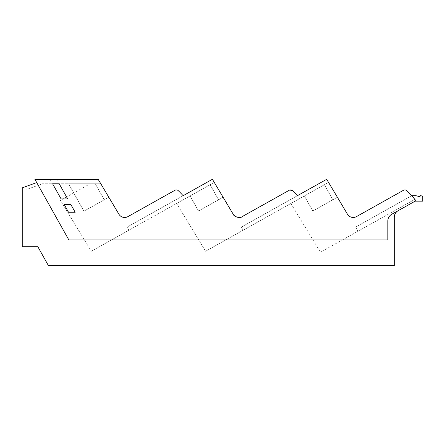 <?xml version="1.0" encoding="UTF-8"?>
<svg xmlns="http://www.w3.org/2000/svg" width="445" height="445" viewBox="0 0 445 445"><rect width="100%" height="100%" fill="white"/><g stroke="black" fill="none" stroke-linecap="round" stroke-linejoin="round"><path stroke-width="0.33" stroke-dasharray="2.23 1.67" d="M415.124 201.168L422.75 201.168L422.75 196.417L422.75 201.168L411.631 201.168L422.75 201.168L422.75 196.417L421.042 195.694L420.091 195.694L422.75 196.417L420.091 195.694L422.75 196.417L420.091 195.694L421.042 195.694L420.091 195.694L420.091 196.801L415.953 195.694L411.692 195.694A97.95 97.95 0 0 0 406.869 190.705A97.995 97.995 0 0 1 411.692 195.694L355.644 227.084L411.692 195.694L406.869 190.705A2.848 2.848 0 0 0 403.504 190.271A2.848 2.848 0 0 1 406.869 190.705A2.848 2.848 0 0 0 403.504 190.271L356.439 216.626C352.807 218.234 349.826 217.438 347.484 214.229L328.543 182.394L290.88 203.487L320.456 252.226L357.958 231.222L355.644 227.084L357.958 231.222L355.644 227.084L411.692 195.694A97.995 97.995 0 0 1 414.835 199.371L391.6 212.382L414.835 199.371A97.995 97.995 0 0 0 411.692 195.694A97.995 97.995 0 0 1 414.835 199.371L411.631 201.168L414.835 199.371L411.631 201.168L414.835 199.371L411.631 201.168L414.835 199.371L411.631 201.168L414.835 199.371L415.919 200.723L398.158 210.669A7.593 7.593 0 0 0 395.727 212.827M405.462 189.965A2.848 2.848 0 0 0 404.995 189.909M26.049 246.725L26.049 189.715L42.331 183.768L100.809 183.768L108.825 197.241L100.809 183.768L108.825 197.241L83.927 211.186L108.825 197.241L83.927 211.186L108.825 197.241L100.809 183.768L90.146 183.768L60.453 200.4L91.308 251.253L60.453 200.4L90.146 183.768L100.809 183.768L118.926 214.229A6.642 6.642 0 0 0 127.882 216.626L174.946 190.271A2.848 2.848 0 0 1 178.311 190.705A2.848 2.848 0 0 0 174.946 190.271L127.882 216.626A6.642 6.642 0 0 1 118.926 214.229L98.145 179.291L34.888 179.291L68.825 239.894L36.729 182.584L22.25 187.862L22.25 246.725L37.842 246.725L48.472 265.709L394.276 265.709L394.276 217.293C394.376 214.384 395.672 212.176 398.158 210.669L415.897 200.734L415.079 199.672A1.14 1.14 0 0 0 415.079 199.666A97.95 97.95 0 0 0 414.835 199.371A97.995 97.995 0 0 0 411.692 195.694A97.995 97.995 0 0 1 414.835 199.371A97.995 97.995 0 0 0 411.692 195.694L415.953 195.694L420.091 196.801L420.091 195.694L420.091 196.801L415.953 195.694L411.692 195.694L415.953 195.694L420.091 196.801L415.953 195.694L420.091 196.801L420.091 195.694L420.091 196.801L415.953 195.694L411.692 195.694L355.644 227.084L357.958 231.222L373.589 222.472L320.456 252.226L290.88 203.487L324.822 184.48L205.584 251.253L243.126 230.226L241.362 227.084L326.702 179.291L347.484 214.229L328.543 182.394L337.382 197.241L312.802 211.008L332.843 199.783L324.405 184.708L332.843 199.783L312.802 211.008L337.382 197.241L328.543 182.394L243.126 230.226L241.362 227.084L297.41 195.694L292.593 190.705L290.618 189.909L289.834 190.015L242.163 216.626C239.944 217.772 237.741 217.75 235.555 216.559L233.208 214.229L214.268 182.394L128.85 230.226L127.086 227.084L183.134 195.694A97.956 97.956 0 0 0 178.311 190.705A97.956 97.956 0 0 1 183.134 195.694A97.956 97.956 0 0 0 178.311 190.705A2.848 2.848 0 0 0 174.946 190.271L127.882 216.626A6.642 6.642 0 0 1 118.926 214.229L100.809 183.768L42.331 183.768L26.049 189.715L26.049 246.725L37.842 246.725L48.472 265.709L394.276 265.709L394.276 217.293A7.593 7.593 0 0 1 398.158 210.669L415.919 200.723L406.869 190.705C405.846 189.82 404.722 189.676 403.504 190.271L356.439 216.626C352.807 218.234 349.826 217.438 347.484 214.229L328.543 182.394L347.484 214.229A6.642 6.642 0 0 0 349.709 216.487M373.589 222.472L391.6 212.382L373.589 222.472M297.41 195.694L292.593 190.705L297.41 195.694L241.362 227.084L243.126 230.226L241.362 227.084L297.41 195.694A97.95 97.95 0 0 0 292.593 190.705A2.848 2.848 0 0 0 289.222 190.271L242.158 216.632C239.944 217.772 237.741 217.75 235.555 216.559L235.427 216.481A6.642 6.642 0 0 0 242.163 216.626L238.77 217.471M290.618 189.909L289.222 190.271A2.848 2.848 0 0 1 289.834 190.015L292.593 190.705L290.613 189.909M312.802 211.008L304.363 195.934L312.802 211.008L304.363 195.934L312.802 211.008L304.363 195.934L312.802 211.008L304.363 195.934L312.802 211.008L337.382 197.241L328.543 182.394L337.382 197.241L312.802 211.008L332.843 199.783L324.405 184.708L332.843 199.783L312.802 211.008M223.101 197.241L198.526 211.008L218.567 199.783L210.123 184.708L218.567 199.783L198.526 211.008L223.101 197.241L198.526 211.008L223.101 197.241L214.268 182.394L223.101 197.241L214.268 182.394L223.101 197.241L214.268 182.394L128.85 230.226L127.086 227.084L212.421 179.291L233.208 214.229A6.642 6.642 0 0 0 233.28 214.345A6.642 6.642 0 0 1 233.208 214.229L214.268 182.394L176.604 203.487L214.268 182.394L233.208 214.229L235.427 216.481A6.642 6.642 0 0 0 237.953 217.405M234.47 215.769A6.642 6.642 0 0 0 235.427 216.481A6.642 6.642 0 0 1 234.47 215.769M205.584 251.253L176.604 203.487L205.584 251.253M291.52 190.054A2.848 2.848 0 0 0 291.086 189.948M240.895 217.171A6.642 6.642 0 0 0 242.163 216.626L289.222 190.271M411.631 201.168L422.75 201.168L422.75 196.417L422.75 201.168L411.631 201.168L422.75 201.168L422.75 196.417L422.75 201.168L411.631 201.168M411.692 195.694L414.835 199.371A97.995 97.995 0 0 0 411.692 195.694M91.308 251.253L128.85 230.226L127.086 227.084L183.134 195.694L127.086 227.084L128.85 230.226L91.308 251.253M100.809 183.768L68.569 183.768L100.809 183.768M127.882 216.626L174.946 190.271A2.848 2.848 0 0 1 178.311 190.705A2.848 2.848 0 0 0 174.946 190.271L127.882 216.626A6.642 6.642 0 0 1 118.926 214.229M394.276 217.293L394.276 265.709L48.472 265.709L37.842 246.725M398.158 210.669L391.706 214.284C389.214 215.792 387.923 218 387.823 220.909C387.923 218 389.214 215.792 391.706 214.284C389.214 215.792 387.923 218 387.823 220.909L387.823 239.894L387.823 220.909L387.823 239.894L68.825 239.894L387.823 239.894L68.825 239.894L36.729 182.584M236.796 217.127L233.208 214.229M403.504 190.271L356.439 216.626A6.642 6.642 0 0 1 347.484 214.229M52.605 183.785L59.213 183.785L67.701 198.937L61.093 198.937L52.605 183.785L59.213 183.785L67.701 198.937L59.213 183.785L52.605 183.785L61.093 198.937L67.701 198.937L61.093 198.937L52.605 183.785M70.922 204.65L75.177 212.248L68.524 212.248L64.269 204.65L70.922 204.65L75.177 212.248L70.922 204.65L64.269 204.65L68.524 212.248L75.177 212.248L68.524 212.248L64.269 204.65L70.922 204.65M198.526 211.008L190.087 195.934L198.526 211.008L190.087 195.934L198.526 211.008L190.087 195.934L198.526 211.008L190.087 195.934L198.526 211.008L218.567 199.783L210.123 184.708L218.567 199.783L198.526 211.008M178.311 190.705A97.956 97.956 0 0 1 183.134 195.694M83.927 211.186L68.569 183.768L83.927 211.186M104.264 199.794L95.286 183.768L104.264 199.794M55.536 179.291L49.417 179.291L55.536 179.291M57.299 179.291L49.417 179.291L57.299 179.291L49.417 179.291L57.299 179.291L49.417 179.291L57.299 179.291L49.417 179.291L57.299 179.291L49.417 179.291L57.299 179.291L49.417 179.291L57.299 179.291L58.084 181.109L50.702 181.109L49.417 179.291L50.702 181.109L58.084 181.109L57.299 179.291L58.084 181.109L50.702 181.109L58.084 181.109L57.299 179.291L58.084 181.109L50.702 181.109L58.084 181.109L57.299 179.291L58.084 181.109L50.702 181.109L58.084 181.109L50.702 181.109L58.084 181.109L57.299 179.291L58.084 181.109L57.299 179.291L58.084 181.109L50.702 181.109L58.084 181.109L57.299 179.291L58.084 181.109L50.702 181.109L49.417 179.291L50.702 181.109L49.417 179.291L50.702 181.109L49.417 179.291L50.702 181.109L49.417 179.291L50.702 181.109L49.417 179.291L50.702 181.109L58.084 181.109L57.299 179.291M49.417 179.291L50.702 181.109L49.417 179.291"/><path stroke-width="0.67" d="M415.124 201.168L422.75 201.168L422.75 196.417L421.042 195.694L420.091 195.694L420.091 196.801L415.953 195.694L411.692 195.694A97.95 97.95 0 0 0 406.869 190.705A2.848 2.848 0 0 0 405.462 189.965M404.995 189.909A2.848 2.848 0 0 0 403.504 190.271L403.504 190.271C404.722 189.676 405.846 189.82 406.869 190.705A97.995 97.995 0 0 1 415.919 200.723L391.706 214.284C389.214 215.792 387.923 218 387.823 220.909L387.823 239.894L68.825 239.894L34.888 179.291L98.145 179.291L118.926 214.229A6.642 6.642 0 0 0 127.882 216.626L174.946 190.271A2.848 2.848 0 0 1 178.311 190.705A97.956 97.956 0 0 1 183.134 195.694A97.956 97.956 0 0 0 178.311 190.705M183.134 195.694L212.421 179.291L233.208 214.229C233.987 217.071 240.929 218.456 242.163 216.626L289.222 190.271A2.848 2.848 0 0 1 289.834 190.015L292.593 190.705A97.95 97.95 0 0 1 297.41 195.694L326.702 179.291L347.484 214.229A6.642 6.642 0 0 0 356.439 216.626L403.504 190.271M26.049 246.725L37.842 246.725L48.472 265.709L394.276 265.709L394.276 217.293A7.593 7.593 0 0 1 395.727 212.827M349.709 216.487A6.642 6.642 0 0 0 356.439 216.626A6.642 6.642 0 0 1 347.484 214.229M233.28 214.345A6.642 6.642 0 0 0 234.47 215.769A6.642 6.642 0 0 1 233.28 214.345M233.208 214.229L223.101 197.241M297.41 195.694A97.956 97.956 0 0 0 292.593 190.705A2.848 2.848 0 0 0 291.52 190.054M291.086 189.948A2.848 2.848 0 0 0 289.222 190.271L242.163 216.626L289.222 190.271M237.953 217.405A6.642 6.642 0 0 0 240.895 217.171M398.158 210.669C395.672 212.176 394.376 214.384 394.276 217.293M36.729 182.584L22.25 187.862L22.25 246.725L37.842 246.725M59.213 183.785L52.605 183.785L61.093 198.937L67.701 198.937L59.213 183.785M68.524 212.248L75.177 212.248L70.922 204.65L64.269 204.65L68.524 212.248M238.77 217.471L236.796 217.127M118.926 214.229A6.642 6.642 0 0 0 127.882 216.626"/></g></svg>
